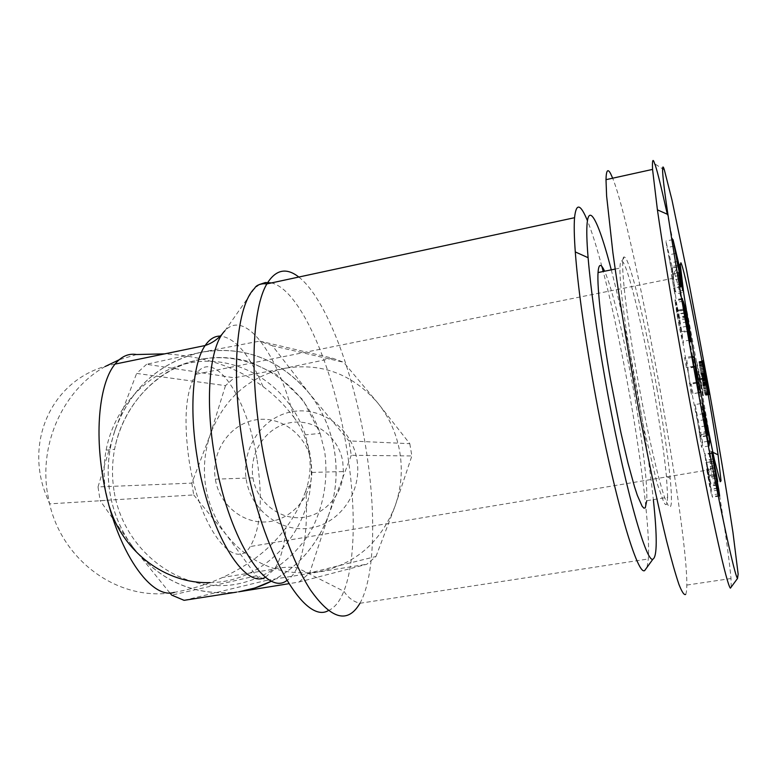 <?xml version="1.0" encoding="UTF-8"?>
<svg xmlns="http://www.w3.org/2000/svg" width="777" height="777" viewBox="0 0 777 777"><rect width="100%" height="100%" fill="white"/><g stroke="black" fill="none" stroke-linecap="round" stroke-linejoin="round"><path stroke-width="0.58" stroke-dasharray="3.88 2.91" d="M259.673 284.401L254.603 288.354L224.922 330.788C245.367 308.566 277.729 354.302 293.823 417.181C284.547 405.002 274.271 394.794 263.005 386.577C236.577 366.938 203.807 356.041 164.695 353.865M293.823 417.181C301.709 427.904 306.808 439.782 309.129 452.806C310.936 464.413 310.237 475.757 307.041 486.829L305.876 490.588C307.896 524.096 304.972 549.815 297.105 567.734C294.24 573.756 290.831 578.01 286.849 580.497M210.111 582.604C259.091 582.381 304.613 539.714 310.45 486.635C311.849 475.32 311.635 464.054 309.8 452.816L305.351 434.819C289.821 388.024 243.968 357.274 198.766 361.645C153.506 365.821 114.782 403.448 106.119 450.155C103.662 463.432 103.458 476.748 105.517 490.112L109.46 507.002M105.245 366.472C63.287 389.976 39.248 443.143 47.387 492.783L49.592 503.865C62.597 561.062 118.803 602.194 174.31 592.375C191.433 589.248 207.517 584.285 222.543 577.486C249.854 564.84 271.018 548.232 286.023 527.641C294.269 516.647 300.884 504.292 305.876 490.588M271.736 581.06C297.766 567.259 316.482 545.969 327.884 517.161L329.759 511.868C336.208 491.89 337.772 471.474 334.431 450.631C330.866 429.827 322.873 411.247 310.45 394.881L307.012 390.598C278.195 358.721 243.551 345.823 203.098 351.903L198.009 352.943C158.702 363.451 131.323 388.364 115.86 427.69L114.132 432.799C108.149 452 106.672 471.59 109.712 491.559C112.908 511.509 120.289 529.564 131.857 545.736L135.081 549.99C161.888 582.06 195.687 596.124 236.48 592.161M203.098 351.903L200.553 352.428C242.968 345.173 279.021 358.605 308.731 392.735L307.012 390.598M272.445 345.775L259.693 341.093L332.566 358.226L343.628 362.257L272.445 345.775L308.731 392.735L348.892 440.909L409.8 443.686L377.709 402.884L343.628 362.257M332.566 358.226L284.401 368.385L234.198 377.807L146.62 364.267L200.553 352.428L259.693 341.093M377.709 402.884C389.199 417.181 396.561 433.566 399.786 452.039C402.787 470.551 401.204 488.616 395.027 506.225C380.371 542.851 354.633 564.772 317.822 571.998C280.866 576.427 250.398 564.063 226.408 534.916C215.588 520.736 208.702 504.739 205.759 486.917C202.991 469.065 204.497 451.622 210.285 434.596C223.757 399.038 248.465 376.971 284.401 368.385C321.066 362.344 352.166 373.844 377.709 402.884M409.8 443.686L411.868 455.953L351.282 455.283L348.892 440.909M310.45 394.881L308.731 392.735C322.096 409.557 330.652 428.855 334.392 450.631C337.888 472.465 336.023 493.764 328.817 514.52L309.664 572.96L375.971 556.497L366.793 564.267L299.048 582.022L288.821 583.702M351.282 455.283L328.817 514.52C317.647 544.57 298.611 566.744 271.697 581.041M146.62 364.267L136.635 373.416L225.495 385.645L234.198 377.807M225.495 385.645L210.285 434.596L191.832 483.119L98.028 486.926L100.175 500.67L193.716 494.93L191.832 483.119M356.964 459.731C362.441 491.151 340.404 523.3 310.606 528.03C280.885 533.216 251 510.411 246.251 479.632C241.064 448.931 262.014 417.259 291.53 411.81C320.969 405.895 351.942 428.234 356.964 459.731M252.962 477.865C256.614 501.165 277.933 519.143 300.602 517.637C323.281 516.394 342.754 495.6 343.405 471.552L342.754 461.723C338.704 436.218 313.665 418.055 289.782 422.795C265.821 427.156 248.747 452.884 252.962 477.855L215.336 479.176C210.858 452.379 229.06 424.747 254.623 420.046C280.118 414.947 306.847 434.45 311.169 461.859L311.868 472.416C311.159 498.271 290.345 520.609 266.142 521.93C241.938 523.513 219.231 504.195 215.346 479.186M169.901 592.987L133.469 547.863C121.008 531.206 113.102 512.441 109.732 491.559C106.566 470.639 108.324 450.204 114.996 430.244L136.635 373.416M98.028 486.926L114.996 430.244C130.507 388.578 159.032 362.636 200.553 352.428L198.009 352.943M239.063 591.744C196.251 596.775 161.053 582.148 133.469 547.863L100.175 500.67M193.716 494.93L226.408 534.916L256.245 575.844L171.717 595.114M184.081 600.33L267.016 580.273L256.245 575.844M238.753 591.792L236.47 592.161M267.016 580.273L366.793 564.267M241.666 591.336L239.122 591.734M299.048 582.022L309.664 572.96M375.971 556.497L395.027 506.225L411.868 455.953M115.86 427.69L114.122 432.799M131.857 545.736L135.081 549.99M327.884 517.161L329.749 511.868M647.066 567.259L648.319 558.964C650.155 532.323 642.103 464.831 629.885 396.299C621.629 350.038 612.742 308.44 603.214 271.503M611.276 269.852C620.638 305.973 629.506 347.465 637.878 394.327C644.842 433.556 649.999 468.667 653.36 499.64M601.874 266.433C596.6 246.707 591.783 231.439 587.402 220.629M667.657 497.299L666.462 476.495C664.102 452.816 659.828 423.543 653.632 388.675C642.404 325.213 627.039 261.936 621.794 261.033C620.687 260.742 620.075 263.092 619.949 268.075C619.502 282.974 624.999 326.913 633.76 375.971L643.958 428.554L656.973 482.925L663.956 502.67L665.52 504.652L666.656 504.36L667.657 497.299L646.736 500.728C647.678 483.634 642.21 438.752 633.915 392.278C624.747 340.404 612.266 287.995 604.603 271.222M656.895 388.267C663.247 423.999 667.676 454.03 670.172 478.35C673.037 508.809 671.085 514.898 664.306 496.61C657.546 476.767 646.25 426.894 637.033 375.106C624.815 306.954 619.57 253.729 624.475 257.09C629.739 258.236 645.376 323.242 656.895 388.267M685.654 594.415C686.392 593.094 686.781 589.976 686.81 585.071C687.567 524.184 634.071 230.643 612.674 178.195M731.215 587.033L731.002 578.525C729.389 560.635 725.621 533.197 719.687 496.192M719.667 496.047C712.645 452.321 704.681 406.274 695.774 357.915C687.266 311.771 676.563 256.672 667.297 214.219M676.922 311.256L674.902 299.893L676.932 314.219C679.613 330.293 683.993 348.805 683.304 341.307L678.467 311.305L675.912 302.583L681.38 332.566L676.922 311.256L683.906 309.887M686.897 326.243L679.904 327.583M687.936 331.313L681.38 332.566M686.518 317.298L679.244 318.706M686.217 315.812L679.292 317.162M682.342 299.194L675.33 300.573M710.547 482.634L705.205 454.564C704.72 452.758 704.516 452.554 704.622 453.982L710.838 489.228L706.652 468.958L709.595 485.916L711.547 495.027L712.431 497.222L711.615 491.132L706.312 462.529L710.547 482.634M714.044 462.917L707.303 464.054M718.851 493.842L711.547 495.027M716.938 484.712L709.595 485.916M714.014 468.055L706.691 469.279M702.758 395.639L699.164 373.815L703.408 395.755L701.514 383.42L696.755 361.897L698.824 376.544L702.758 395.639M708.371 392.696L702.699 393.716M697.202 379.487C700.067 395.192 705.788 428.428 708.799 450.33L711.052 469.483C713.403 495.318 700.388 440.977 687.266 367.706C679.428 323.659 674.854 293.823 673.542 278.185C673.232 273.786 673.387 271.94 674.028 272.649C675.407 274.203 678.671 286.917 683.828 310.8L697.202 379.487L698.358 379.341M257.09 460.033C263.005 499.66 260.713 528.496 250.213 546.552C234.654 573.222 199.126 527.564 189.025 460.052C183.372 419.502 185.693 390.899 195.998 374.242C214.316 346.843 248.086 398.98 257.09 460.033M708.313 392.434L702.126 393.55M708.09 391.443L702.525 392.443M707.779 389.976L702.311 390.967M707.439 388.306L702.039 389.277M707.07 386.47L701.738 387.432M707.216 384.372L701.388 385.441M706.885 382.206L701.009 383.275M706.72 381.293L700.844 382.362M706.332 379.108L700.436 380.186M705.972 377.127L700.058 378.214M705.817 376.34L699.902 377.418M705.458 374.524L699.543 375.612M705.03 372.737L699.164 373.815M705.293 372.775L699.193 373.892M705.458 373.232L699.368 374.349M705.623 373.737L699.543 374.854M705.778 374.291L699.698 375.408M705.914 374.873L699.844 375.99M706.118 375.767L700.048 376.884M706.448 377.399L700.378 378.506M706.808 379.351L700.747 380.458M706.944 380.108L700.883 381.216M707.245 381.905L701.175 383.012M707.342 382.614L701.272 383.721M707.381 383.207L701.301 384.314M709.488 394.658L703.408 395.755M709.372 394.046L703.36 395.134M709.216 393.181L703.272 394.25M709.012 392.064L703.117 393.133M708.828 391.045L702.971 392.103M708.527 389.442L702.729 390.491M708.177 387.548L702.418 388.597M707.983 386.47L702.233 387.509M707.633 384.566L701.903 385.606M707.303 382.371L701.514 383.42M706.905 379.875L701.068 380.944M706.526 377.816L700.699 378.875M706.079 375.602L700.291 376.66M705.565 373.562L699.892 374.601M704.389 371.775L699.523 372.669M704.079 369.988L699.174 370.891M703.807 368.317L698.834 369.24M703.554 366.783L698.513 367.715M703.515 366.501L698.455 367.434M703.34 365.384L698.202 366.336M703.195 364.364L697.969 365.326M703.068 363.461L697.756 364.452M702.971 362.694L697.552 363.704M702.903 362.053L697.367 363.082M702.864 361.538L697.202 362.597M702.845 361.159L697.056 362.228M702.864 360.868L696.92 361.975M702.845 360.926L696.707 362.072M702.845 361.256L696.697 362.393M702.874 361.703L696.716 362.849M702.923 362.286L696.765 363.432M702.962 362.587L696.794 363.733M703.088 363.617L696.911 364.763M703.263 364.869L697.076 366.016M703.476 366.307L697.29 367.453M703.739 367.919L697.542 369.065M703.952 369.211L697.756 370.357M704.263 371.027L698.057 372.173M704.622 373.096L698.416 374.232M705.03 375.398L698.824 376.544M705.477 377.894L699.271 379.03M705.535 378.214L699.329 379.351M705.982 380.662L699.766 381.798M706.39 382.896L700.184 384.023M706.779 384.926L700.572 386.052M707.128 386.761L700.932 387.888M707.332 387.781L701.126 388.908M707.692 389.549L701.495 390.676M708.012 391.103L701.825 392.22M700.126 379.7L701.116 386.519L698.795 373.64L700.126 379.7L706.244 378.584M706.507 380.07L700.388 381.186M706.866 382.119L700.747 383.236M707.138 383.809L701.009 384.916M707.167 384.023L701.039 385.139M707.293 384.945L701.155 386.062M707.303 385.382L701.165 386.499M706.885 385.47L701.116 386.519M706.808 385.081L700.971 386.14M706.652 384.256L700.757 385.324M706.507 383.479L700.582 384.557M706.167 381.692L700.213 382.779M705.798 379.691L699.834 380.788M705.399 377.496L699.436 378.593M705.06 375.563L699.106 376.66M704.768 373.951L698.863 375.029M704.652 373.29L698.776 374.368M704.545 372.688L698.737 373.766M704.525 372.581L698.795 373.64M705.011 372.678L698.873 373.805M705.195 373.348L699.057 374.475M705.438 374.446L699.31 375.573M705.487 374.689L699.368 375.815M705.856 376.505L699.737 377.622M672.095 266.521L665.84 241.093L675.582 291.967L671.784 268.172L673.008 273.232L672.095 266.521L678.146 265.287M673.008 239.598L665.84 241.093M673.931 246.163L666.724 247.659M682.711 290.549L675.582 291.967M681.38 283.809L674.65 285.159M679.71 275.379L672.95 276.748M678.03 266.899L671.784 268.172M680.04 271.814L673.008 273.232M671.202 268.055L668.56 254.905L671.202 268.055L677.991 266.676M675.388 253.506L668.56 254.905M677.602 261.46L670.502 262.908M690.083 384.149L686.596 358.459L684.576 357.721L686.373 367.618L687.616 367.89L691.2 394.065L693.016 393.696L691.268 384.11L690.083 384.149L696.92 382.906M695.046 367.045L688.383 368.269M692.278 357.401L686.596 358.459M692.084 356.313L684.576 357.721M693.88 366.22L686.373 367.618M694.988 366.521L687.616 367.89M696.794 382.167L689.277 383.537M698.717 392.715L691.2 394.065M698.708 392.667L693.016 393.696M696.959 383.071L691.268 384.11M713.14 461.441L705.875 462.665M715.228 475.66L708.333 476.806M713.966 467.735L706.652 468.958M718.026 490.083L711.615 491.132M716.287 475.116L709.11 476.311M717.841 482.478L710.683 483.663M711.936 453.428L705.205 454.564M711.858 452.806L704.622 454.03M712.732 458.993L705.467 460.227M682.284 298.436L674.902 299.893M683.935 310.042L676.476 311.499M686.771 316.297L679.545 317.696M684.76 310.072L678.467 311.305M683.236 301.136L675.912 302.583M686.266 318.852L678.904 320.27M687.121 321.901L679.807 323.31M685.275 313.044L678.302 314.403M684.372 308.935L677.01 310.382L684.372 308.916M682.361 299.407L675.388 300.786M671.367 274.407L674.834 294.046L671.367 274.407L678.612 272.95M680.798 286.907L673.494 288.364M682.099 292.599L674.834 294.046M679.516 278.758L672.707 280.118M695.094 404.603L701.544 447.212L702.573 442.181L695.094 404.603L702.379 403.302M707.021 435.926L699.553 437.218M708.993 445.93L701.544 447.212M708.061 441.239L702.573 442.181M707.847 431.089L700.611 432.352M707.391 432.342L700.456 433.547M704.7 419.619L697.931 420.813M703.836 413.549L697.115 414.743M700.3 434.79L700.058 436.684L698.776 427.107L700.3 434.79L707.624 433.517M706.953 435.489L700.058 436.684M705.594 425.913L698.776 427.107M136.635 354.526L119.114 359.78M265.501 577.224L274.524 569.046C280.555 559.77 284.392 545.969 286.023 527.641M328.292 610.625C334.615 607.876 339.802 601.427 343.852 591.258C355.73 561.625 356.041 504.496 346.503 447.562C333.741 368.23 300.66 289.84 271.494 282.915M113.966 490.404C111.839 476.651 112.043 462.946 114.578 449.281C123.504 401.223 163.413 362.461 210.12 358.139C256.76 353.603 304.118 385.246 320.163 433.449L324.767 451.991C328.147 478.564 324.106 503.778 312.665 527.612C295.95 557.682 267.317 578.544 235.441 584.401C178.613 593.774 122.727 549.261 113.966 490.404M263.005 386.577C249.572 354.749 235.353 337.917 220.347 336.072M298.795 277.039C325.854 298.077 353.302 371.192 365.316 444.512C376.389 510.052 375.33 575.883 359.945 603.263L357.119 602.428C351.971 600.553 347.542 596.833 343.852 591.258L297.105 567.734C289.258 566.773 281.73 567.21 274.524 569.046L222.543 577.486M664.384 169.998L654.69 163.792M717.666 488.344L710.829 489.461M714.947 471.377L707.672 472.591M717.336 483.469L710.091 484.663M715.413 476.69L708.469 477.845M719.249 495.483L712.363 496.6M717.627 485.033L710.78 486.159M716.297 478.185L709.498 479.312M713.917 465.889L707.051 467.035M706.312 462.538L713.131 461.392L706.312 462.529M716.132 473.97L708.954 475.165M717.647 481.585L710.557 482.75M684.391 312.772L676.932 314.219M115.015 364.112C55.458 374.485 24.408 436.878 45.202 492.871L49.592 503.865L107.576 500.291M310.45 486.635L307.041 486.829M106.119 450.155L114.578 449.281C122.174 410.256 149.844 376.301 185.752 363.267C206.731 356.167 228.02 355.652 249.592 361.713L276.544 374.621L303.059 400.038L320.163 433.449L305.351 434.819M311.868 472.416L343.405 471.552M224.922 330.788L222.436 333.848M359.945 603.263L648.319 558.964M666.462 476.495L670.172 478.35M621.794 261.033L624.475 257.09M615.17 269.056L619.949 268.075M731.002 578.525L686.81 585.071M683.76 309.013L676.825 310.373M681.38 331.701L688.694 330.303M719.415 496.095L712.431 497.222M708.643 393.764L702.816 394.813M708.799 450.33L712.771 452.263M674.028 272.649L680.875 262.772M711.052 469.483L250.213 546.552M718.094 488.043L710.838 489.228M711.849 452.748L704.622 453.982M682.342 299.155L674.941 300.612M689.995 340.035L683.304 341.307M673.533 278.185L195.998 374.242"/><path stroke-width="1.17" d="M164.695 353.865L136.635 354.526C128.555 353.176 121.348 356.371 115.015 364.112C100.534 381.497 94.736 426.282 102.389 474.028C112.743 544.347 149.475 600.534 174.31 592.375M109.46 507.002C122.883 551.621 165.258 584.158 210.111 582.604M239.122 591.734L254.846 588.034L271.736 581.06M236.47 592.161L184.081 600.33L171.717 595.114L169.901 592.987M271.697 581.041C261.286 586.353 250.417 589.928 239.063 591.744L238.753 591.792M288.821 583.702L239.063 591.744M587.402 220.629C580.429 203.613 576.145 202.642 574.553 217.706C573.941 225.291 574.184 236.694 575.281 251.923C577.797 285.081 583.527 327.34 592.462 378.69C611.246 486.489 636.878 576.272 644.657 570.58L647.066 567.259M653.36 499.64C657.313 536.985 657.167 556.827 652.923 559.168C646.017 563.743 622.464 478.554 604.739 377.233C596.299 328.933 590.753 289.083 588.102 257.702C582.585 191.55 595.376 208.139 611.276 269.852M603.214 271.503L601.874 266.433M604.603 271.222C600.903 263.082 598.708 263.529 598.037 272.562C596.959 287.539 601.932 331.4 610.625 380.274L620.901 432.614L627.971 462.975L634.488 486.664L637.363 495.435L642.113 506.225L643.91 508.168L645.279 507.837L646.736 500.728M612.674 178.195L610.576 173.562C607.75 168.288 606.225 170.318 606.002 179.672L606.614 196.037L612.888 252.642C619.483 300.952 630.079 364.52 641.724 425.252C650.495 470.211 659.168 510.411 666.666 541.2C671.425 559.877 675.514 574.3 678.952 584.459C681.963 592.074 684.197 595.396 685.654 594.415M667.297 214.219C660.508 183.867 656.303 167.055 654.69 163.792C652.874 157.925 652.165 159.8 652.554 169.405L657.42 209.868C666.753 274.359 682.177 362.393 697.299 441.2C712.431 519.93 726.748 584.518 730.39 588.16L731.215 587.033M664.384 169.998C661.985 161.791 660.994 168.424 667.938 214.501C677.262 276.408 692.229 361.256 706.662 437.101C721.124 512.917 734.42 574.611 737.509 578.476L738.15 574.135L732.954 532.41C726.641 490.86 718.686 443.366 709.1 389.937L686.674 270.658L671.95 199.874L664.384 169.998M708.818 392.618L706.39 382.896L702.884 360.761L708.459 387.5L709.488 394.658L705.263 372.688L708.371 392.696M673.008 239.598L679.079 265.103L682.711 290.549L673.008 239.598M695.668 366.929L697.513 382.799L698.552 382.779L700.31 392.375L698.717 392.715L694.988 366.521L693.88 366.22L692.084 356.313L693.88 357.099L695.668 366.929L695.046 367.045M714.947 471.377L711.849 452.748C711.732 451.33 711.907 451.524 712.373 453.35L717.715 481.575L713.529 461.324L718.822 489.947L719.677 496.047L718.851 493.842L714.947 471.377M682.284 298.436L688.713 331.157L683.236 301.136L685.673 309.897L690.598 339.918C691.375 347.416 687.101 328.856 684.391 312.772L682.284 298.436M680.798 286.907L678.612 272.95L680.798 286.907M707.021 435.926L702.379 403.302L709.78 440.938L708.993 445.93L707.021 435.926M705.341 378.467C708.43 395.386 714.646 431.138 718.074 454.856L721.037 480.856L720.24 481.74L714.374 459.498L704.079 409.576C696.231 368.978 688.218 323.077 683.741 293.269L680.312 264.976L680.875 262.772C682.225 264.675 685.625 278.564 691.064 304.419L705.341 378.467L698.358 379.341M688.713 331.157L687.936 331.313M708.643 391.346L708.09 391.443M708.41 389.86L707.779 389.976M708.138 388.17L707.439 388.306M707.837 386.324L707.07 386.47M705.555 371.561L704.389 371.775M705.205 369.774L704.079 369.988M704.875 368.123L703.807 368.317M704.554 366.598L703.554 366.783M704.496 366.317L703.515 366.501M704.253 365.209L703.34 365.384M704.03 364.199L703.195 364.364M703.816 363.325L703.068 363.461M703.632 362.577L702.971 362.694M703.457 361.956L702.903 362.053M706.507 380.07L704.933 372.504L706.507 380.07M679.079 265.103L678.146 265.287M678.845 266.734L678.03 266.899M678.331 266.608L675.708 253.438L677.991 266.676M697.513 382.799L696.92 382.906M693.88 357.099L692.278 357.401M700.31 392.375L698.708 392.667M698.552 382.779L696.959 383.071M718.822 489.947L718.026 490.083M685.673 309.897L684.76 310.072M709.78 440.938L708.061 441.239M705.225 419.522L704.7 419.619M704.37 413.451L703.836 413.549M707.458 435.402L706.108 425.825L707.458 435.402L706.953 435.489M706.108 425.825L705.594 425.913M119.114 359.78L105.245 366.472M220.347 336.072C214.627 335.985 209.557 339.141 205.147 345.522C192.987 362.674 189.093 407.867 197.037 456.449C208.43 531.351 244.279 589.85 265.501 577.224M286.849 580.497C265.52 597.542 226.622 535.062 214.034 452.719C204.739 396.309 210.178 345.25 224.922 330.788M359.945 603.263C347.882 623.941 331.39 619.522 310.479 589.996C290.627 559.518 270.872 501.155 260.994 440.501C249.446 370.804 252.816 307.265 266.861 283.916L264.015 283.712C259.139 284.061 256.002 285.606 254.603 288.354C236.907 304.914 230.536 370.425 242.822 444.512C258.673 546.552 303.38 625.446 328.292 610.625M271.494 282.915L265.413 282.527L259.673 284.401M574.553 217.706L266.861 283.916C275.66 269.541 286.305 267.249 298.795 277.039M115.015 364.112L205.147 345.522C211.597 343.424 217.356 339.53 222.436 333.848M652.923 559.168L644.657 570.58M588.102 257.702L575.281 251.923M598.037 272.562L615.17 269.056M657.42 209.868L667.938 214.501M730.39 588.16L737.509 578.476M712.771 452.263L718.074 454.856M606.002 179.672L652.554 169.405M690.598 339.918L689.995 340.035"/></g></svg>
